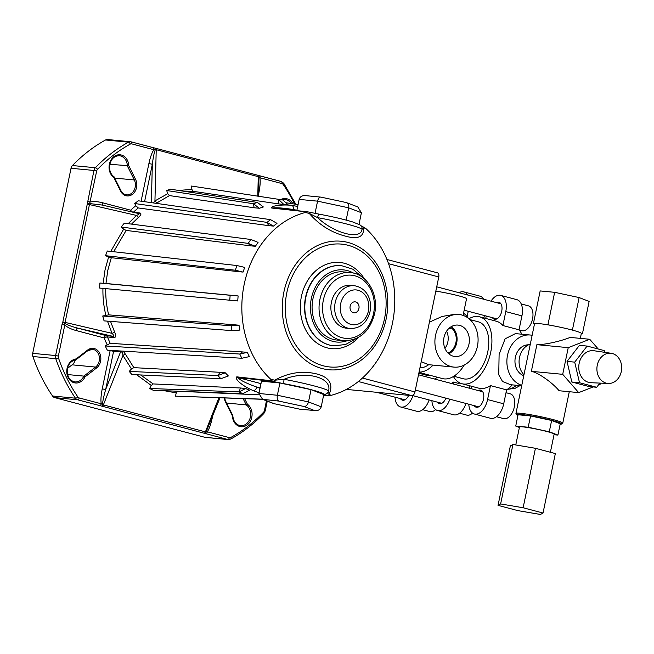 <?xml version="1.0" encoding="UTF-8"?>
<svg xmlns="http://www.w3.org/2000/svg" width="654" height="654" viewBox="0 0 654 654"><rect width="100%" height="100%" fill="white"/><g stroke="black" fill="none" stroke-linecap="round" stroke-linejoin="round"><path stroke-width="0.98" d="M273.446 226.096L276.985 223.366L270.552 219.646L267.02 222.376L268.639 225.638L273.446 226.096L267.02 222.376L268.639 225.638L138.264 207.956A100.593 82.036 95.4 0 0 133.31 212.305L140.054 213.008C141.575 213.613 141.076 215.035 138.534 217.267L131.511 224.118M255.362 246.288L258.077 242.389L250.883 239.478L248.16 243.378L250.556 245.83L255.362 246.288L248.16 243.378L250.556 245.83L126.165 230.421L113.641 251.725M243.059 272.08L244.686 267.396L236.952 265.54L235.326 270.225L238.244 271.623L243.059 272.08L235.326 270.225L238.244 271.623L111.311 257.709L107.779 270.404L105.973 283.493L99.874 283.027L99.645 288.062L237.737 300.954L238.113 295.935L230.143 295.265L229.758 300.284L230.143 295.265L99.874 283.027M238.113 295.935L105.973 283.493M239.021 325.218L234.206 324.76L231.099 325.766L232.007 330.622L104.068 320.885L102.735 315.996L231.099 325.766L232.007 330.622L239.92 330.082L239.021 325.218L231.099 325.766L234.206 324.76L108.678 314.868L102.735 315.996M247.294 352.383L242.487 351.926L239.748 354.035L241.849 358.253L107.313 350.201L105.212 345.974L239.748 354.035L241.849 358.253L249.395 356.602L247.294 352.383L239.748 354.035L242.487 351.926L110.232 343.325L105.212 345.974M283.754 204.4L287.85 204.669L282.986 199.993L278.89 199.723L278.571 203.909L283.754 204.4L278.89 199.723L278.571 203.909L193.085 191.32L185.842 191.54M287.85 204.669L287.408 204.628M259.336 208.258L263.349 206.966L257.414 202.429L253.4 203.721L254.153 207.768L259.336 208.258L253.4 203.721L254.153 207.768L169.468 195.595L156.126 203.337M225.262 372.788L228.352 375.96L220.913 378.715L131.887 374.546L129.222 371.398L217.823 375.543L220.913 378.715L217.823 375.543L225.262 372.788L220.079 372.298L217.823 375.543L220.079 372.298L133.841 367.646L131.454 368.962L129.222 371.398M245.634 388.484L249.411 390.291L242.871 393.708L153.265 390.291L149.627 388.484L239.094 391.893L242.871 393.708L239.094 391.893L245.634 388.484L240.451 387.994L239.094 391.893L240.451 387.994L153.2 383.931L151.27 385.468L149.627 388.484M532.135 335.298A25.669 20.936 95.4 0 0 530.296 335.02A25.669 20.936 95.4 0 0 507.529 355.196A25.669 20.936 95.4 0 0 521.761 385.369M530.296 335.02L515.45 333.605L505.117 338.821L499.108 354.394L498.749 374.775L502.517 381.486L510.578 384.707L521.679 385.77M528.546 344.813A15.778 12.867 95.4 0 0 515.36 357.264A15.778 12.867 95.4 0 0 523.764 375.698M478.156 390.544A8.804 5.052 104.8 0 1 480.682 390.168A8.804 5.052 104.8 0 1 483.51 399.169A8.804 5.052 104.8 0 1 476.186 407.205A8.804 5.052 104.8 0 1 474.175 405.627M496.37 302.589A8.804 5.052 104.8 0 1 498.896 302.213A8.804 5.052 104.8 0 1 501.724 311.214A8.804 5.052 104.8 0 1 494.399 319.242A8.804 5.052 104.8 0 1 492.388 317.672M506.016 392.702L510.21 393.806A12.835 7.357 104.8 0 1 514.33 406.919A12.835 7.357 104.8 0 1 503.654 418.625L496.46 416.721M521.23 303.947L528.424 305.851A12.835 7.357 104.8 0 1 532.544 318.964A12.835 7.357 104.8 0 1 521.867 330.671L519.145 329.951M430.545 375.437A29.446 16.89 104.8 0 1 426.392 375.233L418.83 373.238M463.089 315.392L466.539 298.723A19.506 1.504 -168.3 0 0 456.034 295.167A19.506 1.504 -168.3 0 0 435.826 291.161M458.994 314.5A26.422 21.549 -84.6 0 1 477.42 346.334A26.422 21.549 -84.6 0 1 453.982 367.107A26.422 21.549 -84.6 0 1 435.564 335.273A26.422 21.549 -84.6 0 1 458.994 314.5L455.511 314.165L442.12 316.454L429.408 322.152M419.958 367.801A30.198 17.323 -75.2 0 0 428.689 364.695L453.982 367.107M428.689 364.695L421.217 361.703M463.539 313.209A34.605 19.849 104.8 0 1 468.133 318.048M452.094 326.215L451.693 328.112L448.791 328.537M468.983 344.102A15.778 12.867 95.4 0 0 457.448 325.054A15.778 12.867 95.4 0 0 443.992 337.497A15.778 12.867 95.4 0 0 454.456 356.446A15.778 12.867 95.4 0 0 468.983 344.102M448.767 353.781A15.165 12.369 95.4 0 0 456.705 342.851A15.165 12.369 95.4 0 0 451.914 327.033M447.99 353.046A14.143 11.535 95.4 0 0 455.895 342.639A14.143 11.535 95.4 0 0 451.693 328.112M444.941 348.353A14.143 11.535 95.4 0 0 447.851 341.87A14.143 11.535 95.4 0 0 446.576 331.202M470.038 319.626L478.319 321.817A29.446 16.89 104.8 0 1 487.761 351.901A29.446 16.89 104.8 0 1 463.277 378.748L453.827 376.254M472.482 413.083A12.835 7.357 104.8 0 1 466.768 415.11L459.574 413.205M435.597 409.567A12.835 7.357 104.8 0 1 429.882 411.595L422.688 409.69M408.693 395.343A8.804 5.052 104.8 0 1 402.414 400.166A8.804 5.052 104.8 0 1 400.403 398.597M412.944 395.678A15.851 9.091 104.8 0 1 400.616 406.984A15.851 9.091 104.8 0 1 395.016 397.174M429.089 399.946A15.851 9.091 104.8 0 1 416.753 411.252L400.616 406.984M458.994 292.706A15.851 9.091 104.8 0 1 463.817 291.88A15.851 9.091 104.8 0 1 467.602 294.979M463.817 291.88L479.954 296.148A15.851 9.091 104.8 0 1 483.739 299.246M484.377 315.555L483.878 317.95M469.825 385.819L469.327 388.214M465.975 403.461A15.851 9.091 104.8 0 1 453.639 414.767L437.493 410.499A15.851 9.091 104.8 0 1 431.902 400.689M449.829 399.193A15.851 9.091 104.8 0 1 437.493 410.499M445.881 398.155A8.804 5.052 104.8 0 1 439.3 403.682A8.804 5.052 104.8 0 1 437.289 402.112M459.639 382.843A34.605 19.849 104.8 0 1 458.756 383.457L453.574 382.091L453.189 383.947M453.574 382.091A34.605 19.849 104.8 0 1 451.235 383.432M458.756 383.457L459.852 382.95M437.428 377.252A34.605 19.849 104.8 0 1 434.493 379.001M433.062 365.112A34.605 19.849 104.8 0 1 419.067 372.101M464.209 365.063A34.605 19.849 104.8 0 1 442.423 378.576L419.01 372.388M468.983 318.702A34.605 19.849 104.8 0 1 479.635 316.83A34.605 19.849 104.8 0 1 489.985 355.351A34.605 19.849 104.8 0 1 461.961 383.734A34.605 19.849 104.8 0 1 453.418 376.5M512.262 384.871A34.605 19.849 104.8 0 1 506.597 389.874L490.459 385.607L487.565 399.553A15.851 9.091 104.8 0 1 474.379 414.015A15.851 9.091 104.8 0 1 468.787 404.205M506.597 389.874L503.711 403.82A15.851 9.091 104.8 0 1 490.525 418.282L474.379 414.015M490.99 301.159A15.851 9.091 104.8 0 1 500.694 295.395A15.851 9.091 104.8 0 1 505.779 311.598L502.893 325.545L519.039 329.812A34.605 19.849 104.8 0 1 521.81 334.21M500.694 295.395L516.84 299.663A15.851 9.091 104.8 0 1 521.925 315.866L519.039 329.812M485.734 318.441L486.233 316.046M479.635 316.83L496.378 321.253A34.605 19.849 104.8 0 1 502.893 325.545M471.182 388.705L471.681 386.31M490.459 385.607A34.605 19.849 104.8 0 1 478.695 388.157L461.961 383.734M468.231 311.288L467.136 316.601M225.843 401.548L232.775 415.486C233.372 421.462 235.971 424.855 240.59 425.68A11.069 9.033 95.4 0 0 250.417 416.974A11.069 9.033 95.4 0 0 246.223 404.908L247.4 404.205A12.083 9.851 -84.6 0 1 251.79 417.236A12.083 9.851 -84.6 0 1 241.252 426.751A12.083 9.851 -84.6 0 1 232.366 415.805L225.524 402.055L224.804 397.992M75.414 359.913A9.687 7.905 -84.6 0 1 72.087 364.834L67.517 368.357M392.4 323.477A93.563 76.305 95.4 0 0 365.856 228.524L363.624 227.747C364.082 236.83 358.155 239.658 345.835 236.233C331.562 232.661 319.365 225.041 309.236 213.376L305.279 212.517A93.563 76.305 95.4 0 0 244.204 284.31A93.563 76.305 95.4 0 0 270.748 379.255L274.688 380.203A4.03 1.014 102.9 0 1 273.609 381.617L284.335 383.759A4.03 1.128 100.4 0 1 284.106 379.304A35.88 2.763 11.7 0 1 328.553 391.051C332.469 377.391 305.451 370.278 284.106 379.304L274.688 380.203C288.757 372.494 302.933 370.458 317.231 374.072C329.583 377.456 333.532 384.29 329.076 394.575A4.03 3.311 108.1 0 1 326.321 395.547L331.325 395.269A93.563 76.305 95.4 0 0 392.4 323.477M305.279 212.517L307.167 211.921L271.729 208.037C269.938 205.789 284.327 204.171 291.766 205.47A95.476 77.859 -84.6 0 1 293.548 205.708L285.062 204.457M361.973 226.194L365.856 228.524M336.802 340.031A34.229 27.909 -84.6 0 1 312.947 298.804A34.229 27.909 -84.6 0 1 343.301 271.892L350.258 272.554A34.229 27.909 -84.6 0 0 319.904 299.467A34.229 27.909 -84.6 0 0 343.759 340.701L336.802 340.031M346.416 328.185A21.517 17.544 -84.6 0 1 331.414 302.262A21.517 17.544 -84.6 0 1 350.503 285.348L354.272 285.708A21.517 17.544 -84.6 0 0 335.191 302.622A21.517 17.544 -84.6 0 0 350.184 328.545L346.416 328.185M354.018 312.857A5.534 4.513 95.4 0 0 358.932 308.508A5.534 4.513 95.4 0 0 355.073 301.837A5.534 4.513 95.4 0 0 350.16 306.186A5.534 4.513 95.4 0 0 354.018 312.857A5.534 4.513 95.4 0 0 358.907 308.5A5.534 4.513 95.4 0 0 355.057 301.837M103.177 283.264L105.032 269.898L108.629 256.94L111.311 257.709M258.886 394.812L177.741 391.256L176.261 392.907L164.399 390.716M204.857 437.297L227.764 439.48A5.036 4.104 95.4 0 0 228.303 439.578L205.397 437.395A5.036 4.104 -84.6 0 1 204.857 437.297L54.715 397.616A5.036 4.104 -84.6 0 1 52.533 396.013A163.574 133.4 -84.6 0 1 32.88 356.504A5.036 4.104 -84.6 0 1 32.7 353.356L71.033 168.274A5.036 4.104 -84.6 0 1 72.43 165.544A163.574 133.4 -84.6 0 1 105.556 139.981A5.036 4.104 -84.6 0 1 107.599 139.539L130.506 141.73A5.036 4.104 95.4 0 0 128.462 142.171L105.556 139.981M157.287 202.552A2.518 1.61 53.5 0 1 154.941 200.909L153.355 202.936M294.602 204.081A161.563 131.756 95.4 0 0 283.247 184.542A2.011 0.834 145.6 0 0 283.754 183.292L281.294 181.518A2.011 1.153 -75.2 0 1 281.939 183.578L259.924 177.757L258.265 176.67L156.224 149.701L154.941 200.909L167.759 193.666L169.468 195.595M166.68 190.527L170.277 189.169L257.414 202.429L253.4 203.721L166.68 190.527L167.759 193.666M178.599 190.437L191.875 189.407L193.085 191.32M191.548 186.055L282.986 199.993L191.548 186.055L191.875 189.407M298.069 204.612L285.814 202.715M362.422 378.053L414.955 391.934L438.769 276.953L388.558 263.685M437.264 272.8A4.03 2.314 104.8 0 1 437.477 272.841A4.03 2.314 104.8 0 1 438.769 276.953M414.955 391.934A4.03 2.314 104.8 0 1 411.824 395.645L358.359 381.519M346.367 389.408L411.824 395.645M110.452 350.389A2.518 0.94 -28.9 0 0 110.15 350.618A103.103 84.088 -84.6 0 1 110.011 350.356M262.548 399.308L175.435 396.152L262.213 399.161M176.261 392.907L175.435 396.152M177.185 391.206L177.741 391.256M151.27 385.468L136.719 374.775M140.61 374.955L153.2 383.931M131.454 368.962L122.936 355.441L103.373 404.908A2.011 1.153 104.8 0 1 101.975 406.183L77.622 399.798L54.715 397.616M123.295 351.157L125.772 354.713A2.518 1.365 -25.9 0 0 122.936 355.441C122.895 353.315 122.159 351.991 120.728 351.476L113.592 351.288L105.67 389.539L102.228 388.877L110.15 350.618L113.592 351.288A2.518 2.044 -88.5 0 0 113.641 350.577M125.772 354.713L133.841 367.646M120.777 351.002A2.518 2.044 -88.5 0 1 120.728 351.476L105.67 389.539C103.643 396.553 102.613 401.589 102.564 404.671A2.011 0.458 102.7 0 1 101.811 406.142M212.452 416.933L212.068 417.906M212.248 417.947C210.907 424.16 209.264 428.779 207.318 431.804A2.011 1.153 104.8 0 1 205.748 433.659L101.975 406.183M52.533 396.013L75.439 398.196A5.036 4.104 95.4 0 0 77.622 399.798A2.011 1.153 104.8 0 0 79.191 397.951L101.206 403.763L103.373 404.908L205.413 431.869L207.318 431.804L229.333 437.624A2.011 1.153 -75.2 0 1 227.764 439.48L205.748 433.659M204.138 433.193A2.011 1.684 108.5 0 0 206.043 432.016L220.014 397.828M102.228 388.877C100.994 395.114 100.651 400.076 101.206 403.763A2.011 1.153 104.8 0 1 99.637 405.619M259.172 175.681A2.011 1.153 -75.2 0 1 259.278 175.705L259.278 175.705A2.011 1.153 -75.2 0 1 259.924 177.757C260.48 181.452 260.137 186.415 258.902 192.652L258.861 192.636M102.196 205.045L138.55 213.531L102.196 205.045L89.639 203.582L65.098 322.397L112.038 333.352C113.682 334.938 113.976 335.935 112.929 336.344A2.518 1.995 -84.1 0 1 114.237 337.644L107.501 336.949A100.593 82.036 95.4 0 0 110.232 343.325M107.469 321.147L112.038 333.352L114.712 332.306C116.126 335.469 115.971 337.251 114.237 337.644M110.518 321.376L114.712 332.306M105.842 315.212C103.7 306.342 102.727 297.374 102.94 288.3M105.744 288.52C105.564 297.456 106.545 306.244 108.678 314.868M105.539 255.689L107.313 251.013L236.952 265.54L235.326 270.225L105.539 255.689L108.629 256.94M110.755 251.398L123.671 229.129L126.165 230.421M121.162 227.036L124.301 223.186L250.883 239.478L248.16 243.378L121.162 227.036L123.671 229.129M128.176 223.684L136.465 215.419A2.518 0.629 -131.5 0 0 138.534 217.267M138.37 213.498C139.22 214.046 138.591 214.684 136.465 215.419L87.284 204.064L93.939 170.457L71.033 168.274M138.558 213.531L138.623 213.547A2.518 1.995 95.9 0 0 138.623 213.547L138.623 213.547A2.518 1.995 95.9 0 0 140.054 213.008M103.095 205.258A2.518 1.447 104.8 0 1 102.416 202.732L130.686 210.204A103.103 84.088 -84.6 0 1 135.811 205.716L138.264 207.956M133.138 212.272A2.518 1.063 46.7 0 1 130.686 210.204A2.518 1.447 104.8 0 0 130.669 211.692M134.716 203.517L138.256 200.786L270.552 219.646L267.02 222.376L134.716 203.517L135.811 205.716M257.774 196.053L258.265 176.67A2.011 1.153 -75.2 0 0 257.553 175.19L155.505 148.229A2.011 1.153 -75.2 0 1 156.224 149.701L155.399 149.537C154.246 152.235 153.224 157.14 152.333 164.244L148.891 163.574C150.224 157.369 151.875 152.75 153.821 149.717A2.011 1.153 -75.2 0 0 153.175 147.657L153.175 147.657A2.011 1.153 -75.2 0 0 153.069 147.641L155.399 148.205A2.011 1.153 -75.2 0 1 155.505 148.229L155.276 148.172A2.011 0.458 -77.3 0 0 155.235 148.164M155.399 149.537L153.821 149.717L131.806 143.896A2.011 1.153 104.8 0 0 131.16 141.844L155.276 148.172A2.011 0.458 -77.3 0 1 155.399 149.537M258.771 196.208L258.878 176.891A2.011 1.684 -71.5 0 0 257.799 175.264L257.799 175.264A2.011 1.684 -71.5 0 0 257.635 175.223M273.07 208.021C275.669 207.334 286.73 208.258 293.572 209.681A4.03 2.33 -83.2 0 0 291.766 205.47M307.167 211.921L307.764 211.871M307.593 211.822L301.298 211.119A4.03 3.098 96.4 0 0 300.431 211.177M362.602 226.366L361.866 226.121A4.03 3.311 -71.9 0 1 363.624 227.747L362.03 229.382A35.88 2.763 -168.3 0 0 317.582 217.635L309.236 213.376A4.03 1.014 -77.1 0 0 308.802 212.092A4.03 1.014 -77.1 0 0 308.721 212.084M266.456 380.71L237.966 377.554C239.805 380.563 250.18 384.765 256.834 387.078A4.03 2.256 112.7 0 1 253.409 390.667C246.28 387.928 233.879 379.884 236.773 376.843L265.459 380.088A4.03 3.098 96.4 0 0 266.562 380.718L266.456 380.71A4.03 3.098 -83.6 0 1 265.344 380.072M260.995 383.636L237.966 377.554A4.03 3.115 -83.7 0 1 236.773 376.843M323.558 395.523L327.572 395.825L323.567 395.474M326.321 395.547L323.795 394.182A4.03 4.006 153.8 0 0 328.553 391.051L329.076 394.575L331.325 395.269M304.135 406.518L278.661 401.057C277.337 400.207 276.904 398.27 277.37 395.253L308.5 401.924L321.212 406.837C320.239 409.723 318.016 410.957 314.541 410.54L299.467 409.102L314.541 410.54L304.135 406.518C306.219 406.396 307.674 404.867 308.5 401.924L311.042 389.637L279.912 382.966L261.494 381.208L258.951 393.495L277.37 395.253L279.912 382.966M278.661 401.057L262.589 399.324L273.74 403.608L299.467 409.102M262.589 399.324L258.951 393.495M321.212 406.837L323.763 394.55L311.042 389.637M273.609 381.617L266.562 380.718M265.459 380.088L272.187 380.857L272.653 381.396M272.187 380.857L270.748 379.255M319.446 214.226A4.03 1.128 -79.6 0 0 319.356 214.201A4.03 1.128 -79.6 0 0 317.582 217.635C333.875 233.225 360.853 240.337 362.03 229.382A4.03 4.006 -26.2 0 0 361.703 226.807L360.763 225.695L361.866 226.121M346.154 220.104L348.696 207.825C349.097 204.841 348.32 203.092 346.367 202.593L357.779 206.909L361.409 212.738L348.696 207.825L317.566 201.154L299.148 199.396C300.121 196.511 302.352 195.276 305.827 195.693M315.032 213.384L317.566 201.154C318.326 198.244 319.438 196.903 320.893 197.132L305.066 195.579M296.826 210.621L299.148 199.396M359.013 224.314L361.409 212.738M272.873 207.988L272.702 207.947A4.03 3.115 96.3 0 0 271.729 208.037M301.249 211.111A4.03 3.098 96.4 0 0 301.192 211.103A4.03 3.098 96.4 0 0 300.325 211.168M107.06 344.56A103.103 84.088 -84.6 0 1 104.231 337.963A2.518 0.768 158.7 0 1 107.501 336.949A2.518 1.995 -84.1 0 0 106.185 335.649L112.929 336.344L77.916 328.177L106.185 335.649A2.518 1.447 104.8 0 0 104.231 337.963L75.954 330.491A2.518 1.447 104.8 0 1 77.916 328.177C71.588 326.55 67.239 324.915 64.852 323.28A2.011 0.474 -155.5 0 1 62.809 322.169L87.284 204.064M62.866 321.997L65.098 322.397L64.795 325.005L62.04 324.474L62.809 322.169M75.954 330.491C70.926 329.093 67.198 327.262 64.795 325.005L58.361 356.078L55.606 355.547L62.04 324.474M72.43 165.544L95.337 167.726A5.036 4.104 95.4 0 0 93.939 170.457L96.694 170.988L89.639 203.582A2.011 0.76 178.2 0 0 87.301 203.885M87.505 201.53L90.26 202.061C93.301 201.236 97.356 201.465 102.416 202.732M87.489 350.83A1.006 0.466 -127.7 0 0 87.685 350.781L75.839 359.863C69.226 361.27 67.444 366.886 67.239 370.131C67.223 376.917 69.815 380.849 75.006 381.92A11.069 9.033 95.4 0 0 83.859 376.107L95.574 367.074A1.006 0.466 52.3 0 1 96.571 367.973L85.045 376.868L83.859 376.107L67.575 374.554M85.045 376.868A12.083 9.851 -84.6 0 1 68.139 377.497A12.083 9.851 -84.6 0 1 76.117 358.94L75.839 359.863M243.1 398.629L246.223 404.908L226.586 403.036M120.704 190.477L120.892 190.567C122.273 193.159 124.17 194.59 126.59 194.867A9.687 7.905 95.4 0 0 135.182 187.248A9.687 7.905 95.4 0 0 134.323 179.964L135.607 179.474A10.693 8.723 -84.6 0 1 136.563 187.51A10.693 8.723 -84.6 0 1 129.337 195.775A10.693 8.723 -84.6 0 1 120.573 191.074L113.731 177.324A12.083 9.851 -84.6 0 1 113.87 156.69A12.083 9.851 -84.6 0 1 128.764 165.724L109.774 164.317M113.731 177.324L113.755 176.506M523.96 374.758A17.617 14.363 -84.6 0 1 519.513 357.419A17.617 14.363 -84.6 0 1 530.312 344.102M598.246 349.023L589.728 339.271L568.236 347.658L536.877 344.666L531.359 371.333C538.111 372.559 552.27 382.459 559.113 390.74L578.684 392.613L593.219 386.939M536.877 344.666C543.826 344.969 560.797 341.265 570.157 337.407L589.728 339.271M516.774 414.775L515.99 413.598A23.904 1.839 11.7 0 1 515.949 413.442A23.904 1.839 11.7 0 1 520.429 413.287A23.904 1.839 11.7 0 1 546.777 418.029A23.904 1.839 11.7 0 1 562.775 423.138A23.904 1.839 11.7 0 1 562.669 423.261L561.484 424.037A22.898 1.766 -168.3 0 0 547.079 419.214A22.898 1.766 -168.3 0 0 521.017 414.481A22.898 1.766 -168.3 0 0 516.774 414.775A22.898 1.766 -168.3 0 0 517.919 415.478M515.949 413.442L534.522 323.763A23.904 1.839 11.7 0 1 534.522 323.763A23.904 1.839 11.7 0 1 534.997 323.509A23.904 1.839 11.7 0 1 539.002 323.607A23.904 1.839 11.7 0 1 546.384 324.597A23.904 1.839 11.7 0 1 550.545 325.308A23.904 1.839 11.7 0 1 569.798 329.428A23.904 1.839 11.7 0 1 573.484 330.401A23.904 1.839 11.7 0 1 581.349 333.442A23.904 1.839 11.7 0 1 581.341 333.458L580.327 338.38M621.3 371.505A15.165 12.369 -84.6 0 1 608.367 383.465A15.165 12.369 -84.6 0 1 597.282 365.161A15.165 12.369 -84.6 0 1 611.245 353.299A15.165 12.369 -84.6 0 1 621.3 371.505M611.245 353.299L593.963 350.74A16.072 13.105 95.4 0 0 579.166 363.313A16.072 13.105 95.4 0 0 590.922 382.713L608.367 383.465M560.151 424.225A22.898 1.766 -168.3 0 0 561.484 424.037M550.39 452.257L554.142 434.158A17.691 1.365 -168.3 0 0 542.305 430.381A17.691 1.365 -168.3 0 0 522.808 426.874A17.691 1.365 -168.3 0 0 519.497 426.988L515.769 444.957M534.522 323.779L533.451 323.362L540.171 290.932L554.649 292.313L579.133 297.562L589.131 301.429L582.412 333.859L581.283 333.753M581.349 333.442L582.412 333.859M579.133 297.562L572.413 329.992L573.484 330.401M554.649 292.313L547.938 324.744L550.545 325.308M569.798 329.428L572.413 329.992M533.451 323.362L534.997 323.509M546.384 324.597L547.938 324.744M498.037 505.37L517.943 510.635L540.441 514.461L543.033 513.022L523.126 507.757L500.629 503.932L498.037 505.37L510.357 445.914L512.94 444.475L500.629 503.932M523.126 507.757L535.438 448.301L512.94 444.475M543.033 513.022L555.344 453.565L535.438 448.301M554.028 434.722L557.903 435.09L549.286 431.763L528.203 427.242L515.736 426.056L519.39 427.471M515.736 426.056L518.074 414.75L530.549 415.944L528.203 427.242M549.286 431.763L551.633 420.465L530.549 415.944M557.903 435.09L560.241 423.792L551.633 420.465M604.672 352.326L604.271 350.609L587.104 346.072L574.719 362.136L579.509 382.737L596.677 387.274L599.898 383.097M587.104 346.072L579.419 345.345L567.043 361.4L571.825 382.001L588.992 386.539L596.677 387.274M574.719 362.136L567.043 361.4M579.509 382.737L571.825 382.001M568.236 347.658L562.71 374.325L578.684 392.613M598.533 384.871L600.176 384.225L600.405 383.121M562.71 374.325L531.359 371.333M507.52 389.236A28.686 16.456 -75.2 0 0 516.505 385.271M503.711 403.82L487.565 399.553M521.925 315.866L505.779 311.598M291.153 203.541A11.069 9.033 95.4 0 0 284.972 199.495L281.997 199.846M280.689 199.633A12.083 9.851 -84.6 0 1 292.878 203.811M72.087 364.834L95.574 367.074A9.687 7.905 95.4 0 0 99.204 360.975A9.687 7.905 95.4 0 0 92.451 349.31A9.687 7.905 95.4 0 0 87.783 350.618M92.451 349.31L87.685 350.781A1.006 0.466 -127.7 0 0 87.652 350.037A10.693 8.723 -84.6 0 1 97.356 350.217A10.693 8.723 -84.6 0 1 100.585 361.245A10.693 8.723 -84.6 0 1 96.571 367.973M283.901 291.978A64.55 52.639 -84.6 0 1 348.067 242.471A64.55 52.639 -84.6 0 1 386.138 318.997A64.55 52.639 -84.6 0 1 321.972 368.504A64.55 52.639 -84.6 0 1 283.901 291.978M286.836 292.632A61.697 50.317 95.4 0 0 323.223 365.79A61.697 50.317 95.4 0 0 384.56 318.465A61.697 50.317 95.4 0 0 348.173 245.307A61.697 50.317 95.4 0 0 286.836 292.632M333.761 345.811A40.262 32.839 -84.6 0 1 333.622 345.803A40.262 32.839 -84.6 0 1 305.549 297.292A40.262 32.839 -84.6 0 1 341.257 265.63A40.262 32.839 -84.6 0 1 341.404 265.647M358.703 337.268A43.287 35.3 -84.6 0 1 317.01 343.105A43.287 35.3 -84.6 0 1 301.42 296.491A43.287 35.3 -84.6 0 1 329.011 263.456A43.287 35.3 -84.6 0 1 364.286 278.743M333.622 345.803L333.908 345.827A40.262 32.839 -84.6 0 1 305.843 297.317A40.262 32.839 -84.6 0 1 341.552 265.663L341.257 265.63M346.996 340.783A36.24 29.553 -84.6 0 1 311.353 298.379A36.24 29.553 -84.6 0 1 353.446 273.086M373.573 313.405A31.711 25.858 -84.6 0 1 342.05 337.726A31.711 25.858 -84.6 0 1 323.346 300.129A31.711 25.858 -84.6 0 1 354.869 275.808A31.711 25.858 -84.6 0 1 373.573 313.405M368.398 311.01A17.486 14.265 -84.6 0 1 351.01 324.425A17.486 14.265 -84.6 0 1 340.693 303.685A17.486 14.265 -84.6 0 1 358.081 290.27A17.486 14.265 -84.6 0 1 368.398 311.01M218.894 397.787L205.413 431.869A2.011 1.153 104.8 0 1 204.015 433.152M141.1 201.195L148.891 163.574M151.368 202.658L152.333 164.244L144.575 201.685M259.385 175.738L281.187 181.501A2.011 1.153 -75.2 0 1 281.294 181.518L257.553 175.19A2.011 1.153 -75.2 0 0 257.447 175.174L155.611 148.262M296.916 210.179A91.454 74.581 95.4 0 0 293.572 209.681L296.842 210.547M260.104 387.936L256.834 387.078A91.454 74.581 95.4 0 0 260.03 388.312M259.107 392.752A95.476 77.859 -84.6 0 1 253.409 390.667M263.595 399.619L274.001 403.641M323.795 394.182A31.858 2.453 -168.3 0 0 311.132 389.67M310.83 389.588A31.858 2.453 -168.3 0 0 284.335 383.759M32.7 353.356L55.606 355.547A5.036 4.104 95.4 0 0 55.786 358.686L32.88 356.504M58.468 357.967A2.011 0.564 161.1 0 1 55.786 358.686A163.574 133.4 -84.6 0 0 75.439 398.196A2.011 0.834 -34.4 0 0 77.883 396.986A161.563 131.756 95.4 0 1 58.468 357.967A3.017 2.461 -84.6 0 1 58.361 356.078M79.191 397.951A3.017 2.461 -84.6 0 1 77.883 396.986M76.117 358.94L87.652 350.037M229.333 437.624A3.017 2.461 -84.6 0 0 230.878 437.42A2.011 1.022 61.2 0 1 230.69 439.071L228.303 439.578M230.69 439.071C242.716 432.441 253.785 423.898 263.889 413.459A2.011 0.818 -136 0 0 263.603 412.175A161.563 131.756 95.4 0 1 230.878 437.42M263.603 412.175A3.017 2.461 -84.6 0 0 264.437 410.54L265.254 410.835L263.889 413.459M244.653 398.687L247.4 404.205M225.524 402.055A10.693 8.723 -84.6 0 1 224.363 397.975M264.437 410.54L266.456 400.812M281.939 183.578A3.017 2.461 -84.6 0 1 283.247 184.542M131.258 141.877L153.069 147.641M131.045 141.82A2.011 1.153 104.8 0 1 131.16 141.844L130.506 141.73A5.036 4.104 95.4 0 1 131.045 141.82M130.252 144.109A2.011 1.022 -118.8 0 0 128.462 142.171A163.574 133.4 -84.6 0 0 95.337 167.726A2.011 0.818 44 0 1 97.528 169.353A161.563 131.756 95.4 0 1 130.252 144.109A3.017 2.461 -84.6 0 1 131.806 143.896M96.694 170.988A3.017 2.461 -84.6 0 1 97.528 169.353M114.687 178.092L134.323 179.964L127.375 166.002A11.069 9.033 95.4 0 0 119.38 155.734C114.066 155.807 110.788 159.184 109.529 165.879C109.226 172.844 112.692 175.975 113.886 176.555M128.764 165.724L135.607 179.474M113.96 176.637L120.892 190.567L120.573 191.074M520.044 385.607L515.123 388.296L507.308 389.383M415.339 390.078L478.703 406.829M418.511 374.783L482.693 391.746M376.491 392.277L404.94 399.798M412.486 395.556L441.826 403.314M464.16 310.209L496.926 318.866M436.725 286.82L500.907 303.783M333.908 345.827L345.614 344.494L356.283 338.527M343.759 340.701C359.471 340.636 369.747 331.66 374.587 313.773C379.083 294.586 367.049 273.617 350.258 272.554M350.184 328.545C360.428 328.463 367.041 322.814 370.025 311.598C372.322 301.273 367.687 287.899 354.272 285.708M386.947 259.483L437.477 272.841M362.144 277.051L352.784 269.178L341.552 265.663M361.703 226.807L360.002 224.902L352.849 222C343.89 219.303 332.723 216.703 319.356 214.201L307.65 211.831M273.74 403.608L299.655 409.159M320.713 197.075L346.62 202.634M297.684 206.451L293.548 205.708M272.702 207.947L301.192 211.103M267.265 401.131L265.254 410.835M283.754 183.292L295.829 204.269M562.775 423.138L569.282 391.713"/></g></svg>
